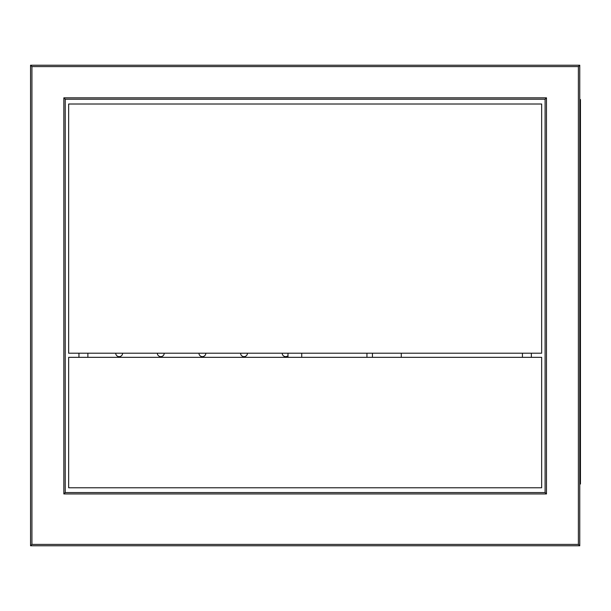 <?xml version="1.0" encoding="UTF-8"?>
<svg xmlns="http://www.w3.org/2000/svg" width="611" height="611" viewBox="0 0 611 611"><rect width="100%" height="100%" fill="white"/><g stroke="black" fill="none" stroke-linecap="round" stroke-linejoin="round"><path stroke-width="0.92" d="M401.267 357.336L401.267 353.211L401.267 357.336M372.435 353.211L372.435 357.336M579.763 114.647L580.45 114.647L580.45 483.996L579.763 483.996M579.763 468.889L580.45 468.889M579.763 99.547L580.45 99.547L580.45 114.647M287.995 353.211L287.995 357.336M301.727 353.211L301.727 357.336M198.957 353.211A3.429 3.429 0 0 0 202.394 356.648A3.429 3.429 0 0 0 205.823 353.211M157.34 353.211A3.429 3.429 0 0 0 160.777 356.648A3.429 3.429 0 0 0 164.206 353.211M282.198 353.211A3.429 3.429 0 0 0 287.995 355.701M240.581 353.211A3.429 3.429 0 0 0 244.01 356.648A3.429 3.429 0 0 0 247.44 353.211M115.723 353.211A3.429 3.429 0 0 0 119.16 356.648A3.429 3.429 0 0 0 122.59 353.211M531.364 353.211L531.364 357.336M78.949 357.336L78.949 353.211M87.877 357.336L87.877 353.211M522.436 353.211L522.436 357.336M30.55 545.783L30.55 65.217L579.763 65.217L579.763 545.783L30.55 545.783L31.925 544.409L578.388 544.409L579.763 545.783M65.217 99.203L65.217 492.573L545.096 492.573L545.096 99.203L65.217 99.203L63.849 97.829L546.471 97.829L545.096 99.203M578.388 544.409L578.388 66.591L579.763 65.217M30.55 65.217L31.925 66.591L31.925 544.409M65.217 492.573L63.849 493.948L63.849 97.829M546.471 97.829L546.471 493.948L545.096 492.573M68.653 104.007L68.653 353.211L541.659 353.211L541.659 104.007L68.653 104.007M68.653 357.336L541.659 357.336L541.659 487.769L68.653 487.769L68.653 357.336M366.944 357.336L366.944 353.211M580.45 106.413L579.763 106.413M579.763 477.13L580.45 477.13M578.388 66.591L31.925 66.591M546.471 493.948L63.849 493.948"/></g></svg>
